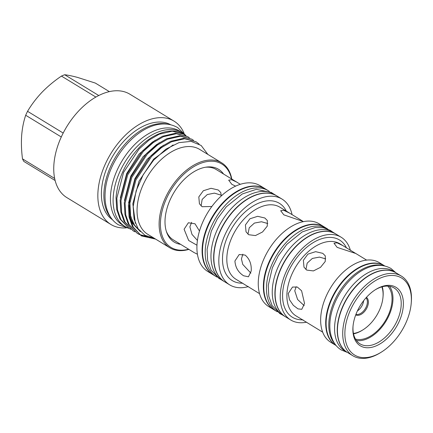 <?xml version="1.0" encoding="UTF-8"?>
<svg xmlns="http://www.w3.org/2000/svg" width="433" height="433" viewBox="0 0 433 433"><rect width="100%" height="100%" fill="white"/><g stroke="black" fill="none" stroke-linecap="round" stroke-linejoin="round"><path stroke-width="0.65" d="M336.143 345.572A46.64 28.502 -58.6 0 1 326.233 320.041A46.64 28.502 -58.6 0 1 348.646 275.556A46.64 28.502 -58.6 0 1 384.715 265.932M334.785 343.791A46.64 28.502 -58.6 0 1 328.918 321.676A46.64 28.502 -58.6 0 1 382.512 265.543M347.445 352.462A46.64 28.502 -58.6 0 1 347.342 352.402L344.657 350.768A46.64 28.502 -58.6 0 1 334.693 325.199A46.64 28.502 -58.6 0 1 357.144 280.676A46.64 28.502 -58.6 0 1 393.234 271.128L395.919 272.763A46.64 28.502 -58.6 0 1 396.022 272.828M347.342 352.402A46.64 28.502 -58.6 0 1 337.372 326.834A46.64 28.502 -58.6 0 1 359.828 282.311A46.64 28.502 -58.6 0 1 395.919 272.763M355.72 314.926A10.295 6.295 121.4 0 0 360.153 314.818A10.295 6.295 121.4 0 0 367.601 306.288A10.295 6.295 121.4 0 0 366.426 297.368M355.948 314.32A9.77 5.97 121.4 0 0 359.563 313.985A9.77 5.97 121.4 0 0 366.453 306.358A9.77 5.97 121.4 0 0 365.999 297.844M353.447 333.437A30.267 18.495 121.4 0 0 362.978 329.832A30.267 18.495 121.4 0 0 383.005 296.995A30.267 18.495 121.4 0 0 383.026 296.729A30.267 18.495 121.4 0 0 381.846 286.873M382.258 286.76A31.485 19.241 -58.6 0 1 383.102 295.853A31.485 19.241 -58.6 0 1 383.081 296.129L383.005 296.995M362.978 329.832L362.242 330.292A31.485 19.241 -58.6 0 1 353.534 333.854M110.853 217.577A55.738 34.066 -58.6 0 1 104.012 191.348A55.738 34.066 -58.6 0 1 167.809 124.201M112.58 219.829A55.738 34.066 -58.6 0 1 101.538 189.838A55.738 34.066 -58.6 0 1 127.784 137.174A55.738 34.066 -58.6 0 1 170.602 124.704M126.301 227.882A60.544 37 -58.6 0 1 110.945 224.494A60.544 37 -58.6 0 1 98.004 191.305A60.544 37 -58.6 0 1 127.15 133.51A60.544 37 -58.6 0 1 174.001 121.116A60.544 37 -58.6 0 1 184.036 133.223M110.945 224.494L66.839 197.594A60.544 37 -58.6 0 1 53.903 164.405A60.544 37 -58.6 0 1 83.049 106.61A60.544 37 -58.6 0 1 129.895 94.215L174.001 121.116M129.272 228.483A54.942 33.579 -58.6 0 1 125.002 226.508L122.317 224.873A54.942 33.579 -58.6 0 1 110.577 194.753A54.942 33.579 -58.6 0 1 137.028 142.305A54.942 33.579 -58.6 0 1 179.538 131.058L182.223 132.693A54.942 33.579 -58.6 0 1 186.022 135.675M125.002 226.508A54.942 33.579 -58.6 0 1 113.257 196.387A54.942 33.579 -58.6 0 1 139.707 143.94A54.942 33.579 -58.6 0 1 182.223 132.693M231.547 178.867A48.837 29.85 121.4 0 0 193.995 166.543A48.837 29.85 121.4 0 0 160.54 220.63A48.837 29.85 121.4 0 0 188.626 249.229M188.88 249.381A49.757 30.407 -58.6 0 1 169.882 247.806A49.757 30.407 -58.6 0 1 159.247 220.532A49.757 30.407 -58.6 0 1 183.202 173.038A49.757 30.407 -58.6 0 1 221.701 162.851A49.757 30.407 -58.6 0 1 231.796 179.024M180.61 244.336A42.613 26.04 -58.6 0 1 166.635 232.223A42.613 26.04 -58.6 0 1 165.114 218.725A42.613 26.04 -58.6 0 1 206.362 167.095A42.613 26.04 -58.6 0 1 223.531 173.979M205.361 167.252A41.205 25.184 -58.6 0 1 216.224 169.525L240.315 184.306M169.882 247.806L147.81 234.345A49.757 30.407 -58.6 0 1 137.18 207.071A49.757 30.407 -58.6 0 1 161.13 159.577A49.757 30.407 -58.6 0 1 199.629 149.39L221.701 162.851M154.061 238.155L144.936 235.319L138.084 228.721L134.057 218.936L133.148 206.763L136.168 190.715L143.274 174.591L153.585 160.199L165.931 149.141L178.932 142.646L191.11 141.38L201.129 145.456L207.883 154.424M185.205 135.258L183.641 134.187L172.253 131.21L159.203 134.214L149.082 140.081L139.107 148.995L123.567 172.383L116.84 198.173L117.527 209.989L120.823 219.504L129.039 228.343L130.739 229.279M129.039 228.343L120.011 219.006L116.715 209.491L116.028 197.675C117.646 178.997 125.494 162.159 139.578 147.155A54.412 33.254 -58.6 0 1 183.608 134.165A54.412 33.254 -58.6 0 1 183.624 134.176L183.641 134.187M199.12 144.086L196.014 141.732L184.631 138.76L171.576 141.764L161.46 147.631L151.48 156.546L135.94 179.933L129.218 205.718L129.905 217.539L133.202 227.054L141.412 235.893L155.609 239.097M154.798 238.605L141.006 235.639M141.412 235.893L132.384 226.556L129.088 217.041L128.401 205.226L135.128 179.435L150.668 156.048L160.643 147.133L170.764 141.266L183.814 138.262L196.014 141.732M193.497 140.308L191.889 139.215L180.507 136.243L167.452 139.247L157.336 145.115L147.355 154.029L131.816 177.416L125.094 203.207L125.781 215.022L129.072 224.538L137.288 233.376L138.988 234.313M139.421 234.518L147.436 236.57M137.288 233.376L128.26 224.04L124.964 214.524L124.276 202.709L131.004 176.918L146.538 153.531L156.519 144.617L166.635 138.749L179.69 135.746L191.889 139.215M189.373 137.791L187.765 136.704L176.377 133.727L163.328 136.731L153.212 142.598L143.231 151.512L127.692 174.9L120.964 200.69L121.651 212.506L124.948 222.021L133.164 230.859L134.863 231.796M133.164 230.859L124.136 221.523L120.839 212.008L120.152 200.192L126.874 174.402L142.414 151.014L152.394 142.1L162.51 136.233L175.565 133.229L187.765 136.704M285.509 316.81A48.458 29.617 -58.6 0 1 285.401 316.75L282.722 315.116A48.458 29.617 -58.6 0 1 272.368 288.551A48.458 29.617 -58.6 0 1 295.696 242.296A48.458 29.617 -58.6 0 1 333.188 232.375L335.873 234.009A48.458 29.617 -58.6 0 1 335.976 234.074M285.401 316.75A48.458 29.617 -58.6 0 1 275.047 290.186A48.458 29.617 -58.6 0 1 298.375 243.931A48.458 29.617 -58.6 0 1 335.873 234.009M277.277 311.787A48.458 29.617 -58.6 0 1 276.947 311.592L274.268 309.958A48.458 29.617 -58.6 0 1 263.908 283.393A48.458 29.617 -58.6 0 1 287.236 237.138A48.458 29.617 -58.6 0 1 324.734 227.217L327.413 228.851A48.458 29.617 -58.6 0 1 327.738 229.057M276.947 311.592A48.458 29.617 -58.6 0 1 266.593 285.028A48.458 29.617 -58.6 0 1 289.921 238.772A48.458 29.617 -58.6 0 1 327.413 228.851M224.619 281.764A50.244 30.705 -58.6 0 1 224.516 281.699L221.831 280.064A50.244 30.705 -58.6 0 1 211.093 252.526A50.244 30.705 -58.6 0 1 235.281 204.565A50.244 30.705 -58.6 0 1 274.159 194.276L276.839 195.916A50.244 30.705 -58.6 0 1 276.941 195.976M224.516 281.699A50.244 30.705 -58.6 0 1 213.778 254.16A50.244 30.705 -58.6 0 1 237.966 206.2A50.244 30.705 -58.6 0 1 276.839 195.916M217.003 277.082A50.244 30.705 -58.6 0 1 216.056 276.541L213.377 274.906A50.244 30.705 -58.6 0 1 202.639 247.367A50.244 30.705 -58.6 0 1 226.827 199.407A50.244 30.705 -58.6 0 1 265.7 189.118L268.384 190.758A50.244 30.705 -58.6 0 1 269.299 191.348M216.056 276.541A50.244 30.705 -58.6 0 1 205.318 249.002A50.244 30.705 -58.6 0 1 229.506 201.042A50.244 30.705 -58.6 0 1 268.384 190.758M352.96 327.018A34.261 20.941 -58.6 0 1 352.987 326.715A34.261 20.941 -58.6 0 1 375.66 289.536A34.261 20.941 -58.6 0 1 403.291 306.077A34.261 20.941 -58.6 0 1 375.968 345.956A34.261 20.941 -58.6 0 1 352.96 327.018M353.036 326.168A32.735 20.01 121.4 0 0 360.045 343.867A32.735 20.01 121.4 0 0 385.375 337.166A32.735 20.01 121.4 0 0 401.137 305.915A32.735 20.01 121.4 0 0 394.144 287.967A32.735 20.01 121.4 0 0 375.195 289.834M356.424 340.522A32.735 20.01 121.4 0 0 392.888 300.881A32.735 20.01 121.4 0 0 389.511 286.278M344.993 330.33A45.113 27.571 121.4 0 0 381.37 352.11A45.113 27.571 121.4 0 0 411.231 303.16A45.113 27.571 121.4 0 0 411.258 302.759A45.113 27.571 121.4 0 0 380.97 277.824A45.113 27.571 121.4 0 0 344.993 330.33M381.37 352.11L380.45 352.684A46.64 28.502 -58.6 0 1 352.808 355.737A46.64 28.502 -58.6 0 1 342.839 330.168A46.64 28.502 -58.6 0 1 365.295 285.645A46.64 28.502 -58.6 0 1 401.38 276.097A46.64 28.502 -58.6 0 1 411.35 301.666A46.64 28.502 -58.6 0 1 411.318 302.077L411.231 303.16M213.171 274.782A50.244 30.705 -58.6 0 1 212.966 274.657A50.244 30.705 -58.6 0 1 202.227 247.113A50.244 30.705 -58.6 0 1 226.416 199.153A50.244 30.705 -58.6 0 1 265.288 188.869A50.244 30.705 -58.6 0 1 265.494 188.994M212.966 274.657L207.786 271.496A50.244 30.705 -58.6 0 1 197.047 243.958A50.244 30.705 -58.6 0 1 221.236 195.997A50.244 30.705 -58.6 0 1 260.114 185.708L265.288 188.869M248.358 286.597A50.244 30.705 -58.6 0 1 229.69 284.86A50.244 30.705 -58.6 0 1 218.952 257.316A50.244 30.705 -58.6 0 1 243.14 209.356A50.244 30.705 -58.6 0 1 282.018 199.072A50.244 30.705 -58.6 0 1 292.069 214.687M229.69 284.86L224.722 281.823A50.244 30.705 -58.6 0 1 213.983 254.285A50.244 30.705 -58.6 0 1 238.172 206.325A50.244 30.705 -58.6 0 1 277.044 196.041L282.018 199.072M274.062 309.828A48.458 29.617 -58.6 0 1 273.851 309.703A48.458 29.617 -58.6 0 1 263.497 283.139A48.458 29.617 -58.6 0 1 286.825 236.883A48.458 29.617 -58.6 0 1 324.322 226.968A48.458 29.617 -58.6 0 1 324.528 227.092M273.851 309.703L268.736 306.586A48.458 29.617 -58.6 0 1 258.382 280.021A48.458 29.617 -58.6 0 1 281.71 233.766A48.458 29.617 -58.6 0 1 319.202 223.845L324.322 226.968M306.645 322.168A48.458 29.617 -58.6 0 1 290.705 319.982A48.458 29.617 -58.6 0 1 280.351 293.422A48.458 29.617 -58.6 0 1 303.679 247.167A48.458 29.617 -58.6 0 1 341.172 237.246A48.458 29.617 -58.6 0 1 350.443 250.534M290.705 319.982L285.612 316.875A48.458 29.617 -58.6 0 1 275.253 290.31A48.458 29.617 -58.6 0 1 298.581 244.055A48.458 29.617 -58.6 0 1 336.078 234.139L341.172 237.246M299.089 317.735L322.688 332.16M298.954 317.687L296.026 315.901A42.201 25.791 121.4 0 1 287.009 292.768A42.201 25.791 121.4 0 1 307.322 252.482A42.201 25.791 121.4 0 1 339.975 243.844L355.682 253.457M304.54 303.463L301.779 309.308L297.953 308.864L293.293 305.303L289.482 299.712L288.243 293.52L292.519 287.047L297.368 287.057L301.601 290.797L304.54 303.463M335.997 345.48A46.64 28.502 -58.6 0 1 335.791 345.355A46.64 28.502 -58.6 0 1 325.822 319.787A46.64 28.502 -58.6 0 1 348.278 275.269A46.64 28.502 -58.6 0 1 384.363 265.721A46.64 28.502 -58.6 0 1 384.569 265.846M335.791 345.355L330.736 342.276A46.64 28.502 -58.6 0 1 320.772 316.707A46.64 28.502 -58.6 0 1 343.223 272.184A46.64 28.502 -58.6 0 1 379.313 262.636L384.363 265.721M352.808 355.737L347.547 352.527A46.64 28.502 -58.6 0 1 337.578 326.958A46.64 28.502 -58.6 0 1 360.034 282.44A46.64 28.502 -58.6 0 1 396.125 272.893L401.38 276.097M259.567 293.661L241.127 282.381M243.606 275.778L248.461 276.784L251.221 270.939C251.627 264.184 249.597 258.896 245.127 255.08L239.2 254.523L234.924 260.996C235.368 267.41 238.264 272.335 243.606 275.778M194.91 252.964L197.432 254.258M196.972 245.213L188.691 240.504L184.09 229.241L188.382 222.757L195.002 223.78L199.478 231.043M194.498 252.807L173.308 239.882A41.205 25.184 -58.6 0 1 166.321 231.265M387.8 286.105A31.485 19.241 -58.6 0 1 391.968 301.265A31.485 19.241 -58.6 0 1 378.648 329.524A31.485 19.241 -58.6 0 1 355.488 339.077M363.644 300.691A9.77 5.97 -58.6 0 1 357.404 310.926M250.896 273.153L242.767 264.406L241.419 258.912L242.875 254.182M302.364 220.933L289.585 213.112L283.691 210.281L280.681 210.714L283.837 214.849L303.517 221.609M247.957 234.177L249.235 227.774L254.398 223.082L261.494 221.75L267.762 223.531M264.834 217.994L257.673 216.316L249.949 218.773L245.419 224.944L246.036 231.828L248.731 234.724L255.448 235.568L262.56 231.958L267.275 226.123L267.345 220.549L264.834 217.994M366.637 260.109L355.818 253.505L337.155 247.373L334 243.238L337.004 242.799L342.904 245.63M306.694 270.078L303.993 267.183L303.376 260.298L307.912 254.128L315.635 251.67L322.791 253.348L325.307 255.898L325.237 261.478L320.528 267.307L313.411 270.923L306.694 270.078M325.724 258.885L319.44 257.105L312.35 258.436L307.192 263.123L305.92 269.532M235.617 186.136L231.834 184.328L228.689 180.166L231.639 179.7L237.419 182.45M211.851 206.503L202.135 206.714L199.434 203.813L198.807 196.918L203.337 190.736L211.071 188.295L218.232 189.984L220.743 192.533L221.295 195.938M221.355 195.251L214.449 193.123L207.266 194.558L202.157 199.424L201.091 205.946M296.194 286.7L294.765 290.808L297.601 299.495L304.215 305.676M191.608 222.335L189.881 226.832L191.965 234.361L197.426 240.429M55.132 180.518L23.869 161.449A54.639 33.39 -58.6 0 1 22.489 158.846L54.661 178.472M61.286 136.974L25.693 115.259C23.588 121.473 22.24 128.244 21.65 135.567C21.163 143.047 21.444 150.808 22.489 158.846M95.861 97.073L61.448 76.084C54.314 80.901 47.852 86.275 42.055 92.213C36.356 98.231 31.517 104.597 27.55 111.313L63.186 133.05M25.693 115.259A54.639 33.39 -58.6 0 1 27.55 111.313M61.448 76.084A54.639 33.39 -58.6 0 1 64.685 74.741L98.746 95.514M109.36 91.623L95.379 83.093L77.594 77.426C72.43 76.04 68.127 75.147 64.685 74.741M289.585 213.112L279.891 207.196A42.201 25.791 121.4 0 0 247.238 215.834A42.201 25.791 121.4 0 0 226.924 256.12A42.201 25.791 121.4 0 0 235.942 279.247L240.997 282.332M242.783 283.182A45.254 27.658 -58.6 0 1 222.616 255.789A45.254 27.658 -58.6 0 1 250.355 207.78A45.254 27.658 -58.6 0 1 286.354 211.136M302.997 319.825A45.254 27.658 -58.6 0 1 282.7 292.443A45.254 27.658 -58.6 0 1 310.537 244.358A45.254 27.658 -58.6 0 1 346.519 247.957M135.34 223.271L132.828 203.748L139.025 181.178L153.655 159.111L173.103 144.941M140.352 231.612L132.352 223.125L129.64 215.986M128.579 202.969L134.896 178.661L147.188 159.225L163.452 145.201M124.45 200.452L130.771 176.144L143.063 156.714L159.328 142.684M120.325 197.935L126.647 173.633L138.939 154.197L155.203 140.168M140.314 231.574L133.245 223.672L129.949 213.696L129.651 201.226M347.401 352.44L341.209 349.929C338.108 348.018 335.618 345.41 333.729 342.108C330.644 336.549 329.389 329.935 329.957 322.255C331.9 291.393 365.544 254.36 390.912 268.444L395.978 272.801M128.579 228.24L118.398 224.803C114.94 222.676 112.12 219.791 109.939 216.148C106.08 209.518 104.494 201.491 105.181 192.084C107.422 155.106 148.064 110.87 177.687 127.605L185.4 135.08M332.858 232.18L330.439 230.448L323.294 227.709L315.289 227.504L302.223 231.926L286.808 244.342L278.175 255.968L272.352 267.821L268.271 285.342L268.801 296.28L272.119 305.584L279.853 313.611L282.397 314.91M273.212 193.735L271.35 192.458L256.309 189.351L242.231 193.995L226.28 206.839L217.339 218.876L211.315 231.152L207.088 249.273L207.634 260.579L211.06 270.187L219.028 278.462L220.917 279.469M129.748 200.533L130.62 216.554L134.831 225.88L139.383 230.497"/></g></svg>

